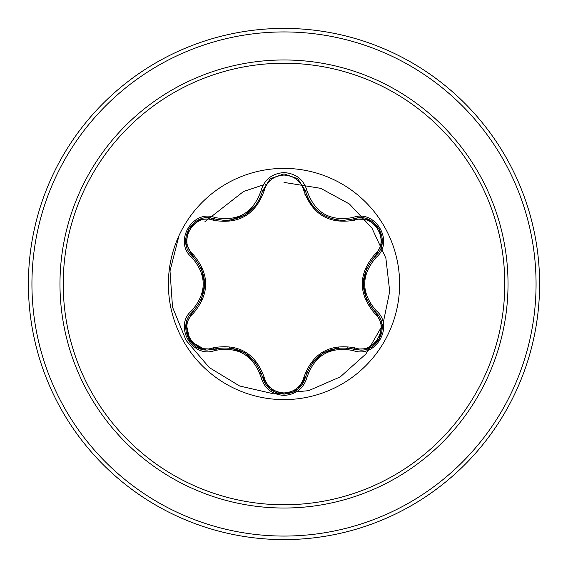 <?xml version="1.0" encoding="UTF-8"?>
<svg xmlns="http://www.w3.org/2000/svg" width="568" height="568" viewBox="0 0 568 568"><rect width="100%" height="100%" fill="white"/><g stroke="black" fill="none" stroke-linecap="round" stroke-linejoin="round"><path stroke-width="0.85" d="M284 399.609A115.609 115.609 0 0 1 168.391 284A115.609 115.609 0 0 1 284 168.391A115.609 115.609 0 0 1 399.609 284A115.609 115.609 0 0 1 284 399.609M353.133 350.541C330.136 346.267 314.779 355.135 307.061 377.138C303.71 388.462 296.02 394.554 284 395.413C271.987 394.533 264.319 388.427 260.982 377.116C253.221 355.036 237.85 346.161 214.867 350.491C192.374 359.047 173.176 325.776 191.806 310.597C207.008 292.825 207.008 275.089 191.806 257.403C173.162 242.181 192.417 208.939 214.867 217.508C237.871 221.825 253.243 212.95 260.982 190.883C264.319 179.566 271.994 173.467 284 172.587C296.02 173.446 303.71 179.538 307.061 190.862C314.857 212.908 330.214 221.776 353.133 217.459C375.633 208.925 394.795 242.216 376.151 257.375C360.907 275.132 360.907 292.882 376.151 310.625C394.81 325.826 375.59 359.082 353.133 350.541A1.768 0.412 -73.4 0 1 353.971 349.164C329.894 344.733 313.721 354.07 305.449 377.173L298.271 388.874M213.071 220.178A1.768 0.554 106.7 0 1 214.029 218.886L225.091 220.512L214.029 218.886C193.226 210.969 175.327 241.869 192.58 255.983A1.768 0.554 133.4 0 1 193.219 254.514C209.812 274.209 209.812 293.869 193.219 313.486C177.322 326.38 194.015 355.185 213.071 347.822C238.461 343.285 255.501 353.118 264.191 377.337C267.017 386.929 273.62 392.126 284 392.942C294.394 392.154 301.012 386.957 303.852 377.358C312.62 353.14 329.639 343.313 354.922 347.872C374.042 355.199 390.642 326.337 374.738 313.515C358.11 293.798 358.11 274.117 374.738 254.485C390.649 241.613 373.993 212.787 354.922 220.128C329.568 224.644 312.549 214.818 303.852 190.642C301.012 181.043 294.394 175.853 284 175.058C273.62 175.874 267.017 181.071 264.191 190.663C255.43 214.924 238.39 224.758 213.071 220.178C193.965 212.83 177.33 241.67 193.219 254.514M303.852 190.642A1.768 0.554 166.6 0 1 305.449 190.827C310.902 209.088 323.398 218.964 342.937 220.448C323.554 219.12 311.058 209.244 305.449 190.827L297.781 178.721L284.028 173.893L270.261 178.728L262.594 190.848L270.176 178.792L283.922 173.893M191.806 310.597A1.768 0.412 46.6 0 1 192.58 312.017C208.456 293.379 208.456 274.699 192.58 255.983C208.506 274.621 208.506 293.294 192.58 312.017C177.983 324.009 188.548 351.23 207.703 350.044L214.029 349.114C238.191 344.627 254.379 353.978 262.594 377.152C265.703 387.639 272.846 393.29 284.021 394.107C295.19 393.29 302.332 387.646 305.449 377.173C313.621 354.07 329.795 344.733 353.971 349.164L360.268 350.087C379.424 351.28 390.01 324.044 375.377 312.038C359.409 293.358 359.409 274.663 375.377 255.962C359.466 274.614 359.466 293.308 375.377 312.038A1.768 0.412 -46.7 0 1 376.151 310.625M284 63.225A220.774 220.774 0 0 1 504.774 284A220.774 220.774 0 0 1 284 504.774A220.774 220.774 0 0 1 63.225 284A220.774 220.774 0 0 1 284 63.225M284 28.4A255.6 255.6 0 0 1 539.6 284A255.6 255.6 0 0 1 284 539.6A255.6 255.6 0 0 1 28.4 284A255.6 255.6 0 0 1 284 28.4A255.6 255.6 0 0 0 28.4 284A255.6 255.6 0 0 0 284 539.6M195.42 258.972A92.044 92.044 0 0 0 194.938 260.74M194.938 307.245A92.044 92.044 0 0 0 195.42 309.027M217.991 348.149A92.044 92.044 0 0 0 219.276 349.448M259.675 372.778A92.044 92.044 0 0 0 261.45 373.24M363.612 289.034L363.761 277.951M215.258 348.766L216.536 350.03M260.03 373.78L261.763 374.17M306.834 372.622L308.644 372.075M346.217 349.185L347.531 347.822M369.896 305.591L370.308 303.582M179.034 235.542L170.009 270.95L172.516 307.132L186.126 340.445L209.315 367.602L239.604 385.984L273.861 393.887L308.587 390.677L340.31 376.861L365.891 353.985L382.882 324.484L389.712 291.419L385.871 258.156L371.912 228.024L349.398 203.983L320.735 188.342L284 182.406L320.735 188.342L349.398 203.983L371.912 228.024L385.871 258.156L389.712 291.419L382.882 324.484L365.891 353.985L340.31 376.861L308.587 390.677L273.861 393.887L239.604 385.984L209.315 367.602L186.126 340.445L172.516 307.132L170.009 270.95L179.034 235.542M263.268 184.912L243.565 191.487L204.97 221.612L243.565 191.487L263.268 184.912M267.038 184.138L265.192 184.501M306.613 373.226A92.044 92.044 0 0 0 308.381 372.757A92.044 92.044 0 0 1 306.613 373.226M348.667 349.505A92.044 92.044 0 0 0 349.966 348.198A92.044 92.044 0 0 1 348.667 349.505M372.565 309.091A92.044 92.044 0 0 0 373.041 307.324A92.044 92.044 0 0 1 372.565 309.091M373.041 260.676A92.044 92.044 0 0 0 372.565 258.909A92.044 92.044 0 0 1 373.041 260.676M306.613 194.774A92.044 92.044 0 0 0 304.938 194.37A92.044 92.044 0 0 1 306.613 194.774M218.971 349.142A91.434 91.434 0 0 1 217.814 348.184M205.644 349.945L190.031 341.134L186.155 323.504M185.977 324.434L192.58 312.017A1.768 0.554 -133.4 0 0 193.219 313.486M260.982 377.116A1.768 0.412 -13.3 0 1 262.594 377.152C254.4 354.049 238.212 344.698 214.029 349.114A1.768 0.554 73.3 0 1 213.071 347.822M270.034 389.094L262.594 377.152A1.768 0.554 166.7 0 0 264.191 377.337M284.021 394.107L270.162 389.194M307.061 377.138A1.768 0.412 -166.6 0 0 305.449 377.173A1.768 0.554 13.4 0 1 303.852 377.358M368.029 348.674L353.971 349.164A1.768 0.554 106.6 0 0 354.922 347.872M374.738 313.515A1.768 0.554 133.3 0 0 375.377 312.038L382.008 324.534M374.738 254.485A1.768 0.554 -133.3 0 1 375.377 255.962C392.63 241.897 374.823 210.955 353.971 218.836L368.213 219.397M354.922 220.128A1.768 0.554 73.4 0 0 353.971 218.836L342.937 220.448L353.971 218.836A1.768 0.412 -106.6 0 1 353.133 217.459M264.191 190.663A1.768 0.554 13.3 0 0 262.594 190.848C257.027 209.265 244.531 219.156 225.091 220.512C244.595 219.063 257.091 209.18 262.594 190.848A1.768 0.412 -166.7 0 1 260.982 190.883M191.806 257.403A1.768 0.412 -46.6 0 0 192.58 255.983L185.949 243.367M214.867 350.491A1.768 0.412 -106.7 0 0 214.029 349.114L199.893 348.61M381.994 243.544L375.377 255.962A1.768 0.412 46.7 0 0 376.151 257.375M338.649 220.206C321.161 217.118 310.1 207.32 305.449 190.827A1.768 0.412 -13.4 0 0 307.061 190.862M199.971 219.362L214.029 218.886A1.768 0.412 -73.3 0 0 214.867 217.508M284 508.026A224.026 224.026 0 0 1 59.974 284A224.026 224.026 0 0 1 284 59.974A224.026 224.026 0 0 1 508.026 284A224.026 224.026 0 0 1 284 508.026M284 31.936A252.064 252.064 0 0 1 536.064 284A252.064 252.064 0 0 1 284 536.064A252.064 252.064 0 0 1 31.936 284A252.064 252.064 0 0 1 284 31.936M244.396 352.671L256.147 363.208M229.373 347.73L244.197 352.558M323.703 352.692L338.684 347.786M311.924 363.222L323.575 352.771M363.279 283.964L366.523 268.515M366.509 299.45L363.279 284.192M256.125 204.821L244.332 215.364L229.33 220.277M204.657 284.036L201.42 299.464M201.434 268.572L204.657 283.894M199.68 348.532L188.633 339.032L185.935 324.719M262.594 377.152L262.359 376.222M214.029 349.114L214.938 348.851M297.753 389.3L284 394.107L270.261 389.279M305.676 376.257L297.93 389.158M353.971 349.164L353.047 348.901M382.044 324.754L379.339 339.075L368.298 348.567M375.377 312.038L374.695 311.385M375.377 255.962L374.688 256.63M368.312 219.44L379.353 228.947L382.037 243.26M353.062 219.099L368.107 219.354M297.994 178.892L305.683 191.75M270.276 178.714L284.028 173.893L297.767 178.707M262.366 191.764L270.105 178.856M214.029 218.886L214.952 219.149M185.928 243.26L188.647 228.947L199.695 219.468M193.262 256.644L185.963 243.487M192.58 312.017L193.269 311.349"/></g></svg>
